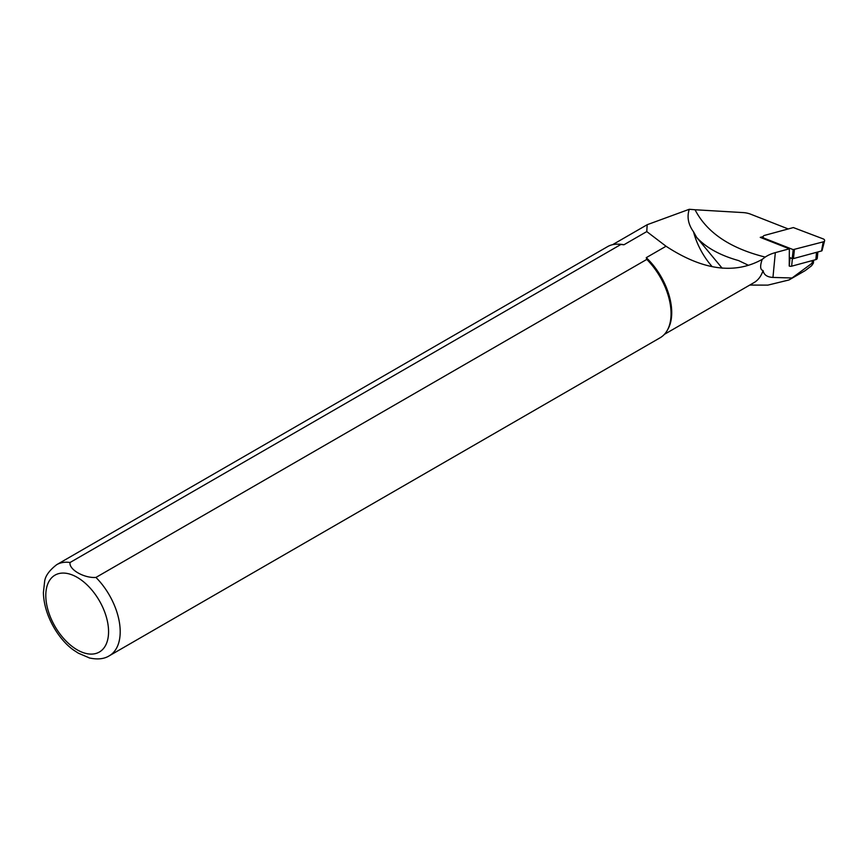 <?xml version="1.0" encoding="UTF-8"?>
<svg xmlns="http://www.w3.org/2000/svg" width="868" height="868" viewBox="0 0 868 868"><rect width="100%" height="100%" fill="white"/><g stroke="black" fill="none" stroke-linecap="round" stroke-linejoin="round"><path stroke-width="1.3" d="M788.252 228.957L750.766 214.233A16.438 10.427 5.5 0 0 743.182 212.595L695.051 209.752C706.78 232.559 730.172 248.335 765.218 257.08A34.525 21.906 -174.5 0 1 775.33 252.621L789.348 248.812L789.229 266.042A2.626 1.671 5.5 0 0 791.649 266.183L815.844 259.619A2.626 1.671 5.5 0 0 817.255 258.317L817.873 251.959M789.348 248.812L760.249 237.376L763.135 236.595M749.757 285.073L767.822 285.127L788.99 279.973L792.028 277.988L772.954 277.434C767.16 277.131 763.862 274.831 763.048 270.556C760.173 269.818 759.891 266.096 762.191 259.38C734.773 274.657 702.722 270.284 666.038 246.241L646.269 257.655L646.801 259.402L95.947 577.437C84.142 578.338 68.626 569.462 70.058 562.497L620.913 244.461A52.601 30.369 -120 0 0 617.701 244.179A52.601 30.369 -120 0 0 607.557 246.642L56.702 564.677C49.161 570.526 45.125 576.233 44.593 581.799L43.4 592.584C43.877 615.911 59.035 639.922 73.606 650.099L78.348 653.181L89.708 658.042M792.028 277.988L812.546 262.874L813.349 263.232L811.58 265.76L805.189 270.621L788.99 279.973M748.325 265.239L738.57 260.574C720.006 255.355 706.053 247.64 696.689 237.431L722.143 268.19M695.04 209.752L689.268 209.286C686.794 216.892 688.215 224.4 693.532 231.81L696.689 237.431M693.532 231.81A51.776 29.892 -120 0 0 712.075 266.552M664.378 334.364L753.977 282.632A51.776 29.892 -120 0 0 763.048 270.556M89.165 657.911C97.476 659.734 104.182 659.018 109.303 655.785L660.157 337.75A52.601 30.369 -120 0 0 667.362 330.198A52.601 30.369 -120 0 0 646.801 259.402M667.362 330.198L668.089 328.885A51.776 29.892 -120 0 0 646.269 257.655M72.977 649.622L73.596 650.099M620.913 244.461L623.94 244.765A51.776 29.892 -120 0 0 619.199 244.212L617.701 244.179M623.94 244.765L646.769 231.582L647.17 224.714L689.268 209.286M666.038 246.241L646.769 231.582M762.191 259.38L765.218 257.08M789.511 257.807L789.999 258.002A2.626 1.671 5.5 0 0 791.616 258.263M821.519 250.971A1.031 0.651 -174.5 0 0 822.061 250.526L824.6 240.74A2.626 1.671 -174.5 0 0 823.233 238.906L793.352 227.568L764.545 235.391A2.626 1.671 5.5 0 0 763.124 236.866A2.626 1.671 5.5 0 0 764.524 238.353L793.2 249.626L823.211 241.868L821.519 250.971L793.45 258.588L792.245 258.512L793.2 249.626M789.544 257.449L792.245 258.512M824.6 240.74A2.626 1.671 -174.5 0 1 823.211 241.868M772.954 277.434L775.33 252.621M812.079 263.254L812.34 260.574M109.303 655.785A52.601 30.369 -120 0 0 95.947 577.437M77.187 649.828A44.387 25.628 -120 0 0 104.366 611.159A44.387 25.628 -120 0 0 50.008 579.77A44.387 25.628 -120 0 0 77.187 649.828M70.058 562.497A52.601 30.369 -120 0 0 56.702 564.677M789.999 258.002L789.229 266.042M816.538 252.317L815.844 259.619M792.375 258.566L791.649 266.183M764.524 238.353L764.502 239.047M794.404 249.691L793.45 258.588M813.403 262.939L813.663 260.216M647.17 224.725L612.602 244.678M763.222 238.548L763.124 236.866"/></g></svg>
